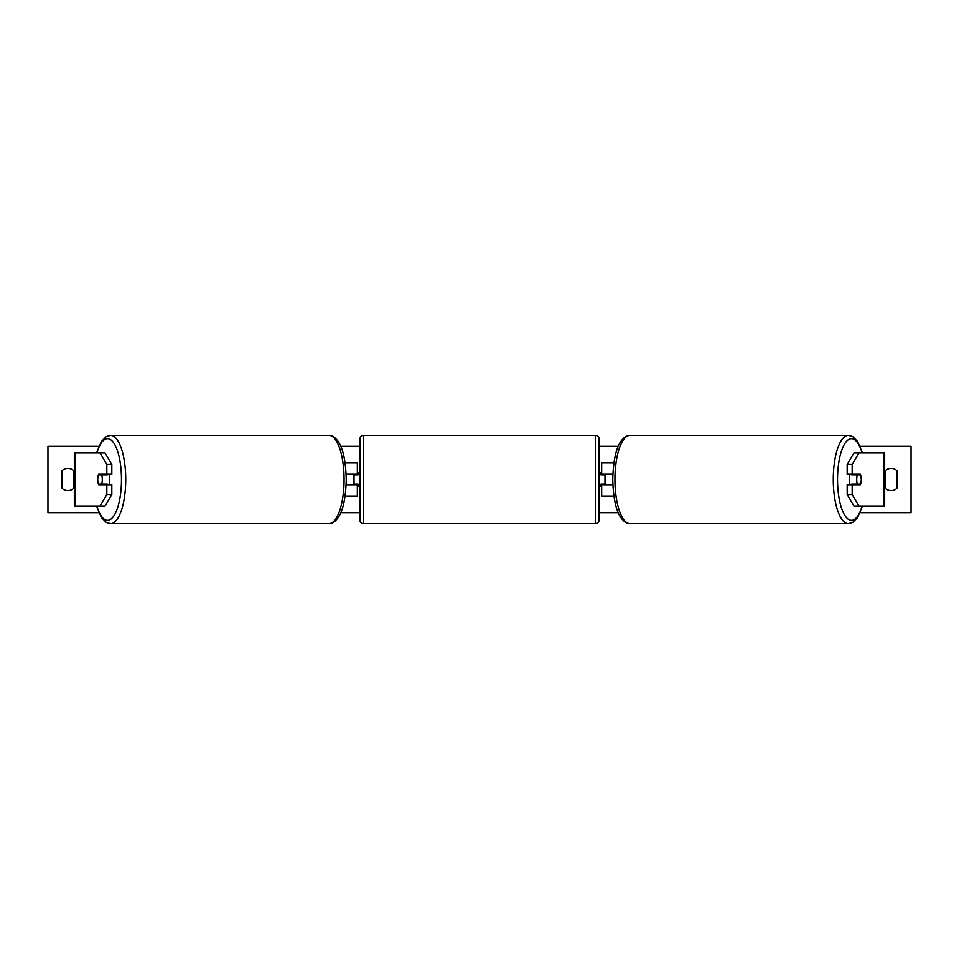 <?xml version="1.0" encoding="UTF-8"?>
<svg xmlns="http://www.w3.org/2000/svg" width="959" height="959" viewBox="0 0 959 959"><rect width="100%" height="100%" fill="white"/><g stroke="black" fill="none" stroke-linecap="round" stroke-linejoin="round"><path stroke-width="1.44" d="M345.096 496.103L357.335 496.103L357.335 484.81L346.151 484.81M357.335 474.849L357.335 462.897L345.096 462.897M354.015 474.19L354.015 474.849L358.007 474.849L358.007 472.859L359.997 472.859M354.015 474.849L354.015 484.81M357.335 484.81L357.335 484.151M346.151 474.19L357.335 474.19M103.38 484.151A6.641 2.266 -90 0 0 103.644 484.81M111.819 464.444L106.821 464.444L100.012 452.948L105.01 452.948L111.819 464.444L111.819 474.19L98.645 474.19A6.641 2.266 -90 0 0 97.746 479.5A6.641 2.266 -90 0 0 98.645 484.81L106.821 484.81L106.821 494.556L111.819 494.556L111.819 484.81L106.821 484.81M103.644 474.19A6.641 2.266 -90 0 0 103.38 474.849M111.819 494.556L105.01 506.052L74.346 506.052L74.346 452.948L100.012 452.948M106.821 474.19L106.821 464.444M100.012 506.052L106.821 494.556M855.356 474.19A6.641 2.266 -90 0 1 855.62 474.849M847.181 464.444L847.181 474.19L860.355 474.19A6.641 2.266 -90 0 1 861.254 479.5A6.641 2.266 -90 0 1 860.355 484.81L852.179 484.81L852.179 494.556L847.181 494.556L853.989 506.052L884.654 506.052L884.654 452.948L853.989 452.948L847.181 464.444L852.179 464.444L858.988 452.948M847.181 494.556L847.181 484.81L852.179 484.81M855.62 484.151A6.641 2.266 -90 0 1 855.356 484.81M852.179 474.19L852.179 464.444M858.988 506.052L852.179 494.556M613.904 496.103L601.665 496.103L601.665 484.81L612.849 484.81M601.665 474.849L601.665 462.897L613.904 462.897M604.985 474.19L604.985 484.81M601.665 484.81L601.665 484.151M612.849 474.19L601.665 474.19M363.317 435.35L363.317 523.65A3.321 3.321 0 0 1 359.997 520.329L359.997 438.671A3.321 3.321 0 0 1 363.317 435.35L595.683 435.35A3.321 3.321 0 0 1 599.003 438.671L599.003 520.329A3.321 3.321 0 0 1 595.683 523.65L595.683 435.35M363.317 523.65L595.683 523.65M359.997 486.141L358.007 486.141L358.007 484.151L354.015 484.151M599.003 486.141L600.993 486.141L600.993 484.151L604.985 484.151M604.985 474.849L600.993 474.849L600.993 472.859L599.003 472.859M108.858 474.19A6.641 2.266 90 0 1 109.77 479.5A6.641 2.266 90 0 1 108.858 484.81M101.63 484.151L98.393 484.151A6.641 2.266 90 0 1 97.746 479.5A6.641 2.266 90 0 1 98.393 474.849L101.63 474.849A6.641 2.266 90 0 1 102.289 479.5A6.641 2.266 90 0 1 101.63 484.151L107.252 484.151A6.641 2.266 90 0 1 106.988 484.81M104.267 484.81A6.641 2.266 90 0 1 104.004 484.151M104.004 474.849A6.641 2.266 90 0 1 104.267 474.19M106.988 474.19A6.641 2.266 90 0 1 107.252 474.849L101.63 474.849M98.849 512.693L47.95 512.693L47.95 446.307L98.849 446.307M860.151 446.307L911.05 446.307L911.05 512.693L860.151 512.693M618.243 512.693L599.003 512.693M359.997 512.693L340.757 512.693M618.243 446.307L599.003 446.307M359.997 446.307L340.757 446.307M61.891 470.869L61.891 488.131A8.295 8.295 0 0 0 73.843 488.131L73.843 470.869A8.295 8.295 0 0 0 61.891 470.869M885.157 488.131L885.157 470.869A8.295 8.295 0 0 1 897.109 470.869L897.109 488.131A8.295 8.295 0 0 1 885.157 488.131M850.142 474.19A6.641 2.266 90 0 0 849.23 479.5A6.641 2.266 90 0 0 850.142 484.81M861.254 479.5A6.641 2.266 90 0 0 860.607 474.849L857.37 474.849A6.641 2.266 90 0 0 856.711 479.5A6.641 2.266 90 0 0 857.37 484.151L860.607 484.151A6.641 2.266 90 0 0 861.254 479.5M857.37 474.849L851.748 474.849A6.641 2.266 90 0 1 852.012 474.19M854.996 474.849A6.641 2.266 90 0 0 854.733 474.19M857.37 484.151L851.748 484.151A6.641 2.266 90 0 0 852.012 484.81M854.733 484.81A6.641 2.266 90 0 0 854.996 484.151M74.994 506.052L74.994 452.948M884.006 506.052L884.006 452.948M96.895 506.052A40.829 13.965 -90 0 0 112.347 517.8A40.829 13.965 -90 0 0 121.469 479.5A40.829 13.965 -90 0 0 112.347 441.2A40.829 13.965 -90 0 0 96.895 452.948M125.725 479.5A44.15 15.104 90 0 1 110.621 523.65L328.973 523.65A44.15 15.104 -90 0 0 344.077 479.5A44.15 15.104 -90 0 0 328.973 435.35L110.621 435.35A44.15 15.104 90 0 1 125.725 479.5M862.105 506.052A40.829 13.965 -90 0 1 846.653 517.8A40.829 13.965 -90 0 1 837.531 479.5A40.829 13.965 -90 0 1 846.653 441.2A40.829 13.965 -90 0 1 862.105 452.948M848.379 435.35A44.15 15.104 90 0 0 833.275 479.5A44.15 15.104 90 0 0 848.379 523.65L630.027 523.65A44.15 15.104 -90 0 1 614.923 479.5A44.15 15.104 -90 0 1 630.027 435.35L848.379 435.35L852.647 436.513L857.622 441.488L862.441 452.948M96.559 506.052L101.378 517.512L106.353 522.487L110.621 523.65M328.973 435.35C331.862 435.014 334.943 437.064 338.227 441.488C343.106 448.68 345.779 461.351 346.259 479.5C345.779 497.649 343.106 510.32 338.227 517.512C334.943 521.936 331.862 523.986 328.973 523.65M96.559 452.948L101.378 441.488L106.353 436.513L110.621 435.35M630.027 523.65C627.138 523.986 624.057 521.936 620.773 517.512C615.894 510.32 613.221 497.649 612.741 479.5C613.221 461.351 615.894 448.68 620.773 441.488C624.057 437.064 627.138 435.014 630.027 435.35M862.441 506.052L857.622 517.512L852.647 522.487L848.379 523.65"/></g></svg>
